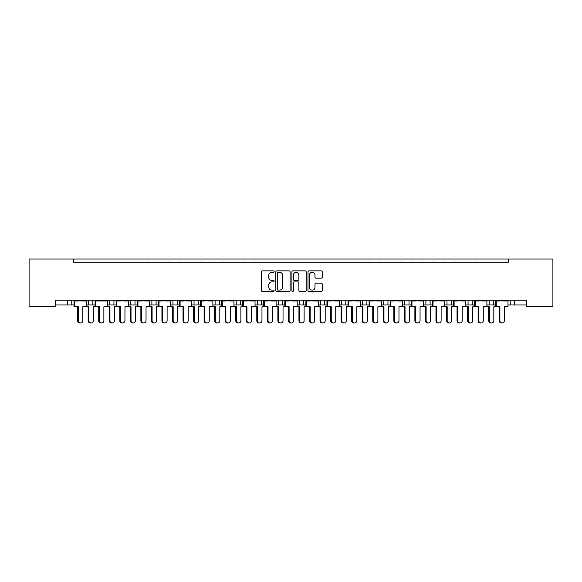 <?xml version="1.0" encoding="UTF-8"?>
<svg xmlns="http://www.w3.org/2000/svg" width="582" height="582" viewBox="0 0 582 582"><rect width="100%" height="100%" fill="white"/><g stroke="black" fill="none" stroke-linecap="round" stroke-linejoin="round"><path stroke-width="0.87" d="M274.137 271.576A0.728 0.728 0 0 0 273.416 270.856L262.424 270.856A1.033 1.033 0 0 0 261.391 271.889L261.391 290.513A1.033 1.033 0 0 0 262.424 291.546L273.416 291.546A0.728 0.728 0 0 0 274.137 290.818A0.728 0.728 0 0 0 273.416 290.098L271.99 290.098A3.31 3.31 0 0 1 268.68 286.788L268.68 285.231A3.31 3.31 0 0 1 271.99 281.921L273.416 281.921A0.728 0.728 0 0 0 274.137 281.201A0.728 0.728 0 0 0 273.416 280.473L271.99 280.473A3.31 3.31 0 0 1 268.68 277.163L268.68 275.613A3.31 3.31 0 0 1 271.99 272.303L273.416 272.303A0.728 0.728 0 0 0 274.137 271.576M321.235 278.145A1.033 1.033 0 0 0 322.268 277.112L322.268 271.889A1.033 1.033 0 0 0 321.235 270.856L309.027 270.856A1.033 1.033 0 0 0 307.994 271.889L307.994 290.505A1.033 1.033 0 0 0 309.027 291.546L321.235 291.546A1.033 1.033 0 0 0 322.268 290.505L322.268 284.198A1.033 1.033 0 0 0 321.235 283.165L316.011 283.165A1.033 1.033 0 0 0 314.971 284.198L314.971 287.326A2.764 2.764 0 0 1 312.207 290.098A2.764 2.764 0 0 1 309.442 287.326L309.442 275.068A2.764 2.764 0 0 1 312.207 272.303A2.764 2.764 0 0 1 314.971 275.068L314.971 277.112A1.033 1.033 0 0 0 316.011 278.145L321.235 278.145M526.55 300.225L55.45 300.225L55.45 306.758L29.1 306.758L29.1 259.012L552.9 259.012L552.9 306.758L526.55 306.758L526.55 300.225M73.368 259.012L73.368 262.176L508.632 262.176L508.632 259.012M290.098 271.889A1.033 1.033 0 0 0 289.058 270.856L276.85 270.856A1.033 1.033 0 0 0 275.817 271.889L275.817 290.513A1.033 1.033 0 0 0 276.85 291.546L289.058 291.546A1.033 1.033 0 0 0 290.098 290.513L290.098 271.889M292.942 270.856L305.15 270.856A1.033 1.033 0 0 1 306.183 271.889L306.183 290.505A1.033 1.033 0 0 1 305.15 291.546L299.919 291.546A1.033 1.033 0 0 1 298.886 290.513L298.886 282.954A1.033 1.033 0 0 0 297.853 281.921L294.39 281.921A1.033 1.033 0 0 0 293.357 282.954L293.357 290.818A0.728 0.728 0 0 1 292.63 291.546A0.728 0.728 0 0 1 291.902 290.818L291.902 271.889A1.033 1.033 0 0 1 292.942 270.856M486.901 304.968L493.354 304.968L493.354 300.225L493.354 304.968L495.588 304.968M507.977 304.968L510.218 304.968L510.218 300.225M510.218 304.968L514.43 304.968L514.43 300.225L514.43 304.968L526.55 304.968M489.135 304.968L489.135 300.225L489.135 304.968M465.826 304.968L472.278 304.968L472.278 300.225L472.278 304.968L474.512 304.968M451.196 300.225L451.196 304.968L453.436 304.968M451.196 304.968L446.983 304.968L446.983 300.225L446.983 304.968L444.743 304.968M423.667 304.968L430.12 304.968L430.12 300.225L430.12 304.968L432.353 304.968M425.9 304.968L425.9 300.225L425.9 304.968M409.037 300.225L409.037 304.968L411.278 304.968M381.508 304.968L387.961 304.968L387.961 300.225L387.961 304.968L390.195 304.968M402.584 304.968L404.825 304.968L404.825 300.225M383.742 304.968L383.742 300.225L383.742 304.968M366.886 300.225L366.886 304.968L369.119 304.968M366.886 304.968L362.666 304.968L362.666 300.225L362.666 304.968L360.433 304.968M345.803 300.225L345.803 304.968L348.043 304.968M324.727 300.225L324.727 304.968L326.96 304.968M339.35 304.968L341.59 304.968L341.59 300.225M324.727 304.968L320.507 304.968L320.507 300.225L320.507 304.968L318.274 304.968M303.644 300.225L303.644 304.968L305.885 304.968M276.115 304.968L282.568 304.968L282.568 300.225L282.568 304.968L284.809 304.968M297.191 304.968L299.432 304.968L299.432 300.225M278.356 304.968L278.356 300.225L278.356 304.968M255.04 304.968L261.493 304.968L261.493 300.225L261.493 304.968L263.726 304.968M240.41 300.225L240.41 304.968L242.65 304.968M212.881 304.968L219.334 304.968L219.334 300.225L219.334 304.968L221.567 304.968M233.957 304.968L236.197 304.968L236.197 300.225M215.114 304.968L215.114 300.225L215.114 304.968M198.258 300.225L198.258 304.968L200.492 304.968M177.175 300.225L177.175 304.968L179.416 304.968M191.805 304.968L194.039 304.968L194.039 300.225M156.1 300.225L156.1 304.968L158.333 304.968M170.722 304.968L172.963 304.968L172.963 300.225M128.564 304.968L135.017 304.968L135.017 300.225L135.017 304.968L137.257 304.968M149.647 304.968L151.88 304.968L151.88 300.225M107.488 304.968L113.941 304.968L113.941 300.225L113.941 304.968L116.174 304.968M109.722 304.968L109.722 300.225L109.722 304.968M86.412 304.968L92.865 304.968L92.865 300.225L92.865 304.968L95.099 304.968M88.646 304.968L88.646 300.225L88.646 304.968M71.782 300.225L71.782 304.968L74.023 304.968M55.45 304.968L67.57 304.968L67.57 300.225M409.037 304.968L404.825 304.968M345.803 304.968L341.59 304.968M303.644 304.968L299.432 304.968M240.41 304.968L236.197 304.968M198.258 304.968L194.039 304.968M177.175 304.968L172.963 304.968M156.1 304.968L151.88 304.968M71.782 304.968L67.57 304.968M73.368 262.176L508.632 262.176M130.805 304.968L130.805 300.225M257.273 304.968L257.273 300.225M468.059 304.968L468.059 300.225M277.992 272.303A0.728 0.728 0 0 0 277.265 273.023L277.265 289.37A0.728 0.728 0 0 0 277.992 290.098L279.491 290.098A3.31 3.31 0 0 0 282.801 286.788L282.801 275.613A3.31 3.31 0 0 0 279.491 272.303L277.992 272.303M298.886 275.119A2.764 2.764 0 0 0 296.122 272.354A2.764 2.764 0 0 0 293.35 275.119L293.357 279.44A1.033 1.033 0 0 0 294.39 280.473L297.853 280.473A1.033 1.033 0 0 0 298.886 279.44L298.886 275.119M80.556 322.988L79.872 322.988A2.321 2.241 -90 0 1 77.632 320.667L78.315 320.667A2.321 2.241 90 0 0 80.556 322.988A2.321 2.241 90 0 0 82.797 320.667L82.797 306.758L86.412 306.758L86.412 300.959L82.797 300.959L86.274 300.225M74.154 300.225L86.274 300.538M76.809 262.176A1.055 1.055 0 0 0 76.351 262.067L75.878 262.067A1.055 1.055 0 0 0 75.413 262.176M85.016 262.176A1.055 1.055 0 0 0 84.557 262.067L84.077 262.067A1.055 1.055 0 0 0 83.619 262.176M77.632 300.959L74.154 300.538L82.797 300.959M78.315 320.667L78.315 306.758L74.023 306.758L74.023 300.959L78.315 300.959M74.7 306.758L74.7 300.959M77.632 320.667L77.632 306.758M91.098 322.988L90.414 322.988A2.321 2.241 -90 0 1 88.173 320.667L88.857 320.667A2.321 2.241 90 0 0 91.098 322.988A2.321 2.241 90 0 0 93.338 320.667L93.338 306.758L95.099 306.758L95.099 300.959L103.872 300.959L107.357 300.225M87.351 262.176A1.055 1.055 0 0 0 86.893 262.067L86.412 262.067A1.055 1.055 0 0 0 85.954 262.176M95.557 262.176A1.055 1.055 0 0 0 95.092 262.067L94.619 262.067A1.055 1.055 0 0 0 94.16 262.176M88.857 320.667L88.857 306.758L86.412 306.758M88.173 320.667L88.173 306.758M101.632 322.988L100.955 322.988A2.321 2.241 -90 0 1 98.714 320.667L99.398 320.667A2.321 2.241 90 0 0 101.632 322.988A2.321 2.241 90 0 0 103.872 320.667L103.872 306.758L107.488 306.758L107.488 300.959L103.872 300.959M95.237 300.225L107.357 300.538M97.892 262.176A1.055 1.055 0 0 0 97.434 262.067L96.954 262.067A1.055 1.055 0 0 0 96.496 262.176M106.091 262.176A1.055 1.055 0 0 0 105.633 262.067L105.153 262.067A1.055 1.055 0 0 0 104.695 262.176M98.714 300.959L95.237 300.538L99.398 300.959M99.398 320.667L99.398 306.758L95.099 306.758M95.783 306.758L95.783 300.959M98.714 320.667L98.714 306.758M122.715 322.988L122.031 322.988A2.321 2.241 -90 0 1 119.79 320.667L120.474 320.667A2.321 2.241 90 0 0 122.715 322.988A2.321 2.241 90 0 0 124.955 320.667L124.955 306.758L128.564 306.758L128.564 300.959L124.955 300.959L128.433 300.225M116.313 300.225L128.433 300.538M118.968 262.176A1.055 1.055 0 0 0 118.51 262.067L118.03 262.067A1.055 1.055 0 0 0 117.571 262.176M127.174 262.176A1.055 1.055 0 0 0 126.716 262.067L126.236 262.067A1.055 1.055 0 0 0 125.777 262.176M119.79 300.959L116.313 300.538L124.955 300.959M120.474 320.667L120.474 306.758L116.174 306.758L116.174 300.959L120.474 300.959M116.858 306.758L116.858 300.959M119.79 320.667L119.79 306.758M143.79 322.988L143.107 322.988A2.321 2.241 -90 0 1 140.873 320.667L141.55 320.667A2.321 2.241 90 0 0 143.79 322.988A2.321 2.241 90 0 0 146.031 320.667L146.031 306.758L149.647 306.758L149.647 300.959L146.031 300.959L149.509 300.225M137.388 300.225L149.509 300.538M140.051 262.176A1.055 1.055 0 0 0 139.585 262.067L139.113 262.067A1.055 1.055 0 0 0 138.654 262.176M148.25 262.176A1.055 1.055 0 0 0 147.792 262.067L147.311 262.067A1.055 1.055 0 0 0 146.853 262.176M140.873 300.959L137.388 300.538L146.031 300.959M141.55 320.667L141.55 306.758L137.257 306.758L137.257 300.959L141.55 300.959M137.941 306.758L137.941 300.959M140.873 320.667L140.873 306.758M164.873 322.988L164.189 322.988A2.321 2.241 -90 0 1 161.949 320.667L162.633 320.667A2.321 2.241 90 0 0 164.873 322.988A2.321 2.241 90 0 0 167.107 320.667L167.107 306.758L170.722 306.758L170.722 300.959L167.107 300.959L170.591 300.225M158.471 300.225L170.591 300.538M161.127 262.176A1.055 1.055 0 0 0 160.668 262.067L160.188 262.067A1.055 1.055 0 0 0 159.73 262.176M169.326 262.176A1.055 1.055 0 0 0 168.867 262.067L168.394 262.067A1.055 1.055 0 0 0 167.929 262.176M161.949 300.959L158.471 300.538L167.107 300.959M162.633 320.667L162.633 306.758L158.333 306.758L158.333 300.959L162.633 300.959M159.017 306.758L159.017 300.959M161.949 320.667L161.949 306.758M185.949 322.988L185.265 322.988A2.321 2.241 -90 0 1 183.024 320.667L183.708 320.667A2.321 2.241 90 0 0 185.949 322.988A2.321 2.241 90 0 0 188.19 320.667L188.19 306.758L191.805 306.758L191.805 300.959L188.19 300.959L191.667 300.225M179.547 300.225L191.667 300.538M182.202 262.176A1.055 1.055 0 0 0 181.744 262.067L181.264 262.067A1.055 1.055 0 0 0 180.806 262.176M190.409 262.176A1.055 1.055 0 0 0 189.95 262.067L189.47 262.067A1.055 1.055 0 0 0 189.012 262.176M183.024 300.959L179.547 300.538L188.19 300.959M183.708 320.667L183.708 306.758L179.416 306.758L179.416 300.959L183.708 300.959M180.093 306.758L180.093 300.959M183.024 320.667L183.024 306.758M207.025 322.988L206.348 322.988A2.321 2.241 -90 0 1 204.107 320.667L204.784 320.667A2.321 2.241 90 0 0 207.025 322.988A2.321 2.241 90 0 0 209.265 320.667L209.265 306.758L212.881 306.758L212.881 300.959L209.265 300.959L212.743 300.225M200.623 300.225L212.743 300.538M203.285 262.176A1.055 1.055 0 0 0 202.827 262.067L202.347 262.067A1.055 1.055 0 0 0 201.889 262.176M211.484 262.176A1.055 1.055 0 0 0 211.026 262.067L210.546 262.067A1.055 1.055 0 0 0 210.087 262.176M204.107 300.959L200.623 300.538L209.265 300.959M204.784 320.667L204.784 306.758L200.492 306.758L200.492 300.959L204.784 300.959M201.176 306.758L201.176 300.959M204.107 320.667L204.107 306.758M228.108 322.988L227.424 322.988A2.321 2.241 -90 0 1 225.183 320.667L225.867 320.667A2.321 2.241 90 0 0 228.108 322.988A2.321 2.241 90 0 0 230.348 320.667L230.348 306.758L233.957 306.758L233.957 300.959L230.348 300.959L233.826 300.225M221.706 300.225L233.826 300.538M224.361 262.176A1.055 1.055 0 0 0 223.903 262.067L223.423 262.067A1.055 1.055 0 0 0 222.964 262.176M232.567 262.176A1.055 1.055 0 0 0 232.102 262.067L231.629 262.067A1.055 1.055 0 0 0 231.17 262.176M225.183 300.959L221.706 300.538L230.348 300.959M225.867 320.667L225.867 306.758L221.567 306.758L221.567 300.959L225.867 300.959M222.251 306.758L222.251 300.959M225.183 320.667L225.183 306.758M249.183 322.988L248.499 322.988A2.321 2.241 -90 0 1 246.266 320.667L246.943 320.667A2.321 2.241 90 0 0 249.183 322.988A2.321 2.241 90 0 0 251.424 320.667L251.424 306.758L255.04 306.758L255.04 300.959L251.424 300.959L254.901 300.225M242.781 300.225L254.901 300.538M245.444 262.176A1.055 1.055 0 0 0 244.978 262.067L244.505 262.067A1.055 1.055 0 0 0 244.04 262.176M253.643 262.176A1.055 1.055 0 0 0 253.185 262.067L252.704 262.067A1.055 1.055 0 0 0 252.246 262.176M246.266 300.959L242.781 300.538L251.424 300.959M246.943 320.667L246.943 306.758L242.65 306.758L242.65 300.959L246.943 300.959M243.327 306.758L243.327 300.959M246.266 320.667L246.266 306.758M112.173 322.988L111.489 322.988A2.321 2.241 -90 0 1 109.256 320.667L109.933 320.667A2.321 2.241 90 0 0 112.173 322.988A2.321 2.241 90 0 0 114.414 320.667L114.414 306.758L116.174 306.758M108.434 262.176A1.055 1.055 0 0 0 107.968 262.067L107.495 262.067A1.055 1.055 0 0 0 107.03 262.176M116.633 262.176A1.055 1.055 0 0 0 116.174 262.067L115.694 262.067A1.055 1.055 0 0 0 115.236 262.176M109.933 320.667L109.933 306.758L107.488 306.758M109.256 320.667L109.256 306.758M133.249 322.988L132.572 322.988A2.321 2.241 -90 0 1 130.332 320.667L131.015 320.667A2.321 2.241 90 0 0 133.249 322.988A2.321 2.241 90 0 0 135.49 320.667L135.49 306.758L137.257 306.758M129.51 262.176A1.055 1.055 0 0 0 129.051 262.067L128.571 262.067A1.055 1.055 0 0 0 128.113 262.176M137.708 262.176A1.055 1.055 0 0 0 137.25 262.067L136.77 262.067A1.055 1.055 0 0 0 136.312 262.176M131.015 320.667L131.015 306.758L128.564 306.758M130.332 320.667L130.332 306.758M154.332 322.988L153.648 322.988A2.321 2.241 -90 0 1 151.407 320.667L152.091 320.667A2.321 2.241 90 0 0 154.332 322.988A2.321 2.241 90 0 0 156.573 320.667L156.573 306.758L158.333 306.758M150.585 262.176A1.055 1.055 0 0 0 150.127 262.067L149.647 262.067A1.055 1.055 0 0 0 149.188 262.176M158.791 262.176A1.055 1.055 0 0 0 158.333 262.067L157.853 262.067A1.055 1.055 0 0 0 157.395 262.176M152.091 320.667L152.091 306.758L149.647 306.758M151.407 320.667L151.407 306.758M175.408 322.988L174.731 322.988A2.321 2.241 -90 0 1 172.49 320.667L173.167 320.667A2.321 2.241 90 0 0 175.408 322.988A2.321 2.241 90 0 0 177.648 320.667L177.648 306.758L179.416 306.758M171.668 262.176A1.055 1.055 0 0 0 171.21 262.067L170.73 262.067A1.055 1.055 0 0 0 170.271 262.176M179.867 262.176A1.055 1.055 0 0 0 179.409 262.067L178.929 262.067A1.055 1.055 0 0 0 178.47 262.176M173.167 320.667L173.167 306.758L170.722 306.758M172.49 320.667L172.49 306.758M196.49 322.988L195.807 322.988A2.321 2.241 -90 0 1 193.566 320.667L194.25 320.667A2.321 2.241 90 0 0 196.49 322.988A2.321 2.241 90 0 0 198.724 320.667L198.724 306.758L200.492 306.758M192.744 262.176A1.055 1.055 0 0 0 192.286 262.067L191.805 262.067A1.055 1.055 0 0 0 191.347 262.176M200.95 262.176A1.055 1.055 0 0 0 200.484 262.067L200.012 262.067A1.055 1.055 0 0 0 199.546 262.176M194.25 320.667L194.25 306.758L191.805 306.758M193.566 320.667L193.566 306.758M217.566 322.988L216.882 322.988A2.321 2.241 -90 0 1 214.642 320.667L215.325 320.667A2.321 2.241 90 0 0 217.566 322.988A2.321 2.241 90 0 0 219.807 320.667L219.807 306.758L221.567 306.758M213.82 262.176A1.055 1.055 0 0 0 213.361 262.067L212.888 262.067A1.055 1.055 0 0 0 212.423 262.176M222.026 262.176A1.055 1.055 0 0 0 221.567 262.067L221.087 262.067A1.055 1.055 0 0 0 220.629 262.176M215.325 320.667L215.325 306.758L212.881 306.758M214.642 320.667L214.642 306.758M238.642 322.988L237.965 322.988A2.321 2.241 -90 0 1 235.725 320.667L236.408 320.667A2.321 2.241 90 0 0 238.642 322.988A2.321 2.241 90 0 0 240.883 320.667L240.883 306.758L242.65 306.758M234.902 262.176A1.055 1.055 0 0 0 234.444 262.067L233.964 262.067A1.055 1.055 0 0 0 233.506 262.176M243.101 262.176A1.055 1.055 0 0 0 242.643 262.067L242.163 262.067A1.055 1.055 0 0 0 241.705 262.176M236.408 320.667L236.408 306.758L233.957 306.758M235.725 320.667L235.725 306.758M270.259 322.988L269.582 322.988A2.321 2.241 -90 0 1 267.342 320.667L268.026 320.667A2.321 2.241 90 0 0 270.259 322.988A2.321 2.241 90 0 0 272.5 320.667L272.5 306.758L276.115 306.758L276.115 300.959L272.5 300.959L275.984 300.225M263.864 300.225L275.984 300.538M266.52 262.176A1.055 1.055 0 0 0 266.061 262.067L265.581 262.067A1.055 1.055 0 0 0 265.123 262.176M274.719 262.176A1.055 1.055 0 0 0 274.26 262.067L273.78 262.067A1.055 1.055 0 0 0 273.322 262.176M267.342 300.959L263.864 300.538L272.5 300.959M268.026 320.667L268.026 306.758L263.726 306.758L263.726 300.959L268.026 300.959M264.41 306.758L264.41 300.959M267.342 320.667L267.342 306.758M291.342 322.988L290.658 322.988A2.321 2.241 -90 0 1 288.417 320.667L289.101 320.667A2.321 2.241 90 0 0 291.342 322.988A2.321 2.241 90 0 0 293.583 320.667L293.583 306.758L297.191 306.758L297.191 300.959L293.583 300.959L297.06 300.225M284.94 300.225L297.06 300.538M287.595 262.176A1.055 1.055 0 0 0 287.137 262.067L286.657 262.067A1.055 1.055 0 0 0 286.199 262.176M295.802 262.176A1.055 1.055 0 0 0 295.343 262.067L294.863 262.067A1.055 1.055 0 0 0 294.405 262.176M288.417 300.959L284.94 300.538L293.583 300.959M289.101 320.667L289.101 306.758L284.809 306.758L284.809 300.959L289.101 300.959M285.486 306.758L285.486 300.959M288.417 320.667L288.417 306.758M312.418 322.988L311.741 322.988A2.321 2.241 -90 0 1 309.5 320.667L310.177 320.667A2.321 2.241 90 0 0 312.418 322.988A2.321 2.241 90 0 0 314.658 320.667L314.658 306.758L318.274 306.758L318.274 300.959L314.658 300.959L318.136 300.225M306.016 300.225L318.136 300.538M308.678 262.176A1.055 1.055 0 0 0 308.22 262.067L307.74 262.067A1.055 1.055 0 0 0 307.281 262.176M316.877 262.176A1.055 1.055 0 0 0 316.419 262.067L315.939 262.067A1.055 1.055 0 0 0 315.48 262.176M309.5 300.959L306.016 300.538L314.658 300.959M310.177 320.667L310.177 306.758L305.885 306.758L305.885 300.959L310.177 300.959M306.568 306.758L306.568 300.959M309.5 320.667L309.5 306.758M259.725 322.988L259.041 322.988A2.321 2.241 -90 0 1 256.8 320.667L257.484 320.667A2.321 2.241 90 0 0 259.725 322.988A2.321 2.241 90 0 0 261.965 320.667L261.965 306.758L263.726 306.758M255.978 262.176A1.055 1.055 0 0 0 255.52 262.067L255.04 262.067A1.055 1.055 0 0 0 254.581 262.176M264.184 262.176A1.055 1.055 0 0 0 263.726 262.067L263.246 262.067A1.055 1.055 0 0 0 262.788 262.176M257.484 320.667L257.484 306.758L255.04 306.758M256.8 320.667L256.8 306.758M280.8 322.988L280.117 322.988A2.321 2.241 -90 0 1 277.883 320.667L278.56 320.667A2.321 2.241 90 0 0 280.8 322.988A2.321 2.241 90 0 0 283.041 320.667L283.041 306.758L284.809 306.758M277.061 262.176A1.055 1.055 0 0 0 276.596 262.067L276.123 262.067A1.055 1.055 0 0 0 275.664 262.176M285.26 262.176A1.055 1.055 0 0 0 284.802 262.067L284.322 262.067A1.055 1.055 0 0 0 283.863 262.176M278.56 320.667L278.56 306.758L276.115 306.758M277.883 320.667L277.883 306.758M301.883 322.988L301.2 322.988A2.321 2.241 -90 0 1 298.959 320.667L299.643 320.667A2.321 2.241 90 0 0 301.883 322.988A2.321 2.241 90 0 0 304.117 320.667L304.117 306.758L305.885 306.758M298.137 262.176A1.055 1.055 0 0 0 297.678 262.067L297.198 262.067A1.055 1.055 0 0 0 296.74 262.176M306.336 262.176A1.055 1.055 0 0 0 305.877 262.067L305.405 262.067A1.055 1.055 0 0 0 304.939 262.176M299.643 320.667L299.643 306.758L297.191 306.758M298.959 320.667L298.959 306.758M333.501 322.988L332.817 322.988A2.321 2.241 -90 0 1 330.576 320.667L331.26 320.667A2.321 2.241 90 0 0 333.501 322.988A2.321 2.241 90 0 0 335.734 320.667L335.734 306.758L339.35 306.758L339.35 300.959L335.734 300.959L339.219 300.225M327.099 300.225L339.219 300.538M329.754 262.176A1.055 1.055 0 0 0 329.296 262.067L328.815 262.067A1.055 1.055 0 0 0 328.357 262.176M337.96 262.176A1.055 1.055 0 0 0 337.495 262.067L337.022 262.067A1.055 1.055 0 0 0 336.556 262.176M330.576 300.959L327.099 300.538L335.734 300.959M331.26 320.667L331.26 306.758L326.96 306.758L326.96 300.959L331.26 300.959M327.644 306.758L327.644 300.959M330.576 320.667L330.576 306.758M354.576 322.988L353.892 322.988A2.321 2.241 -90 0 1 351.652 320.667L352.336 320.667A2.321 2.241 90 0 0 354.576 322.988A2.321 2.241 90 0 0 356.817 320.667L356.817 306.758L360.433 306.758L360.433 300.959L356.817 300.959L360.294 300.225M348.174 300.225L360.294 300.538M350.83 262.176A1.055 1.055 0 0 0 350.371 262.067L349.898 262.067A1.055 1.055 0 0 0 349.433 262.176M359.036 262.176A1.055 1.055 0 0 0 358.577 262.067L358.097 262.067A1.055 1.055 0 0 0 357.639 262.176M351.652 300.959L348.174 300.538L356.817 300.959M352.336 320.667L352.336 306.758L348.043 306.758L348.043 300.959L352.336 300.959M348.72 306.758L348.72 300.959M351.652 320.667L351.652 306.758M375.652 322.988L374.975 322.988A2.321 2.241 -90 0 1 372.735 320.667L373.418 320.667A2.321 2.241 90 0 0 375.652 322.988A2.321 2.241 90 0 0 377.893 320.667L377.893 306.758L381.508 306.758L381.508 300.959L377.893 300.959L381.377 300.225M369.257 300.225L381.377 300.538M371.913 262.176A1.055 1.055 0 0 0 371.454 262.067L370.974 262.067A1.055 1.055 0 0 0 370.516 262.176M380.111 262.176A1.055 1.055 0 0 0 379.653 262.067L379.173 262.067A1.055 1.055 0 0 0 378.715 262.176M372.735 300.959L369.257 300.538L377.893 300.959M373.418 320.667L373.418 306.758L369.119 306.758L369.119 300.959L373.418 300.959M369.803 306.758L369.803 300.959M372.735 320.667L372.735 306.758M322.959 322.988L322.275 322.988A2.321 2.241 -90 0 1 320.035 320.667L320.718 320.667A2.321 2.241 90 0 0 322.959 322.988A2.321 2.241 90 0 0 325.2 320.667L325.2 306.758L326.96 306.758M319.212 262.176A1.055 1.055 0 0 0 318.754 262.067L318.274 262.067A1.055 1.055 0 0 0 317.816 262.176M327.419 262.176A1.055 1.055 0 0 0 326.96 262.067L326.48 262.067A1.055 1.055 0 0 0 326.022 262.176M320.718 320.667L320.718 306.758L318.274 306.758M320.035 320.667L320.035 306.758M344.035 322.988L343.358 322.988A2.321 2.241 -90 0 1 341.117 320.667L341.794 320.667A2.321 2.241 90 0 0 344.035 322.988A2.321 2.241 90 0 0 346.275 320.667L346.275 306.758L348.043 306.758M340.295 262.176A1.055 1.055 0 0 0 339.837 262.067L339.357 262.067A1.055 1.055 0 0 0 338.899 262.176M348.494 262.176A1.055 1.055 0 0 0 348.036 262.067L347.556 262.067A1.055 1.055 0 0 0 347.098 262.176M341.794 320.667L341.794 306.758L339.35 306.758M341.117 320.667L341.117 306.758M365.118 322.988L364.434 322.988A2.321 2.241 -90 0 1 362.193 320.667L362.877 320.667A2.321 2.241 90 0 0 365.118 322.988A2.321 2.241 90 0 0 367.358 320.667L367.358 306.758L369.119 306.758M361.371 262.176A1.055 1.055 0 0 0 360.913 262.067L360.433 262.067A1.055 1.055 0 0 0 359.974 262.176M369.577 262.176A1.055 1.055 0 0 0 369.112 262.067L368.639 262.067A1.055 1.055 0 0 0 368.18 262.176M362.877 320.667L362.877 306.758L360.433 306.758M362.193 320.667L362.193 306.758M396.735 322.988L396.051 322.988A2.321 2.241 -90 0 1 393.81 320.667L394.494 320.667A2.321 2.241 90 0 0 396.735 322.988A2.321 2.241 90 0 0 398.976 320.667L398.976 306.758L402.584 306.758L402.584 300.959L398.976 300.959L402.453 300.225M390.333 300.225L402.453 300.538M392.988 262.176A1.055 1.055 0 0 0 392.53 262.067L392.05 262.067A1.055 1.055 0 0 0 391.591 262.176M401.194 262.176A1.055 1.055 0 0 0 400.736 262.067L400.256 262.067A1.055 1.055 0 0 0 399.798 262.176M393.81 300.959L390.333 300.538L398.976 300.959M394.494 320.667L394.494 306.758L390.195 306.758L390.195 300.959L394.494 300.959M390.878 306.758L390.878 300.959M393.81 320.667L393.81 306.758M417.811 322.988L417.127 322.988A2.321 2.241 -90 0 1 414.893 320.667L415.57 320.667A2.321 2.241 90 0 0 417.811 322.988A2.321 2.241 90 0 0 420.051 320.667L420.051 306.758L423.667 306.758L423.667 300.959L420.051 300.959L423.529 300.225M411.409 300.225L423.529 300.538M414.071 262.176A1.055 1.055 0 0 0 413.606 262.067L413.133 262.067A1.055 1.055 0 0 0 412.674 262.176M422.27 262.176A1.055 1.055 0 0 0 421.812 262.067L421.332 262.067A1.055 1.055 0 0 0 420.873 262.176M414.893 300.959L411.409 300.538L420.051 300.959M415.57 320.667L415.57 306.758L411.278 306.758L411.278 300.959L415.57 300.959M411.961 306.758L411.961 300.959M414.893 320.667L414.893 306.758M438.893 322.988L438.21 322.988A2.321 2.241 -90 0 1 435.969 320.667L436.653 320.667A2.321 2.241 90 0 0 438.893 322.988A2.321 2.241 90 0 0 441.127 320.667L441.127 306.758L444.743 306.758L444.743 300.959L441.127 300.959L444.612 300.225M432.491 300.225L444.612 300.538M435.147 262.176A1.055 1.055 0 0 0 434.689 262.067L434.208 262.067A1.055 1.055 0 0 0 433.75 262.176M443.346 262.176A1.055 1.055 0 0 0 442.887 262.067L442.415 262.067A1.055 1.055 0 0 0 441.949 262.176M435.969 300.959L432.491 300.538L441.127 300.959M436.653 320.667L436.653 306.758L432.353 306.758L432.353 300.959L436.653 300.959M433.037 306.758L433.037 300.959M435.969 320.667L435.969 306.758M386.193 322.988L385.51 322.988A2.321 2.241 -90 0 1 383.276 320.667L383.953 320.667A2.321 2.241 90 0 0 386.193 322.988A2.321 2.241 90 0 0 388.434 320.667L388.434 306.758L390.195 306.758M382.454 262.176A1.055 1.055 0 0 0 381.988 262.067L381.516 262.067A1.055 1.055 0 0 0 381.05 262.176M390.653 262.176A1.055 1.055 0 0 0 390.195 262.067L389.714 262.067A1.055 1.055 0 0 0 389.256 262.176M383.953 320.667L383.953 306.758L381.508 306.758M383.276 320.667L383.276 306.758M407.269 322.988L406.592 322.988A2.321 2.241 -90 0 1 404.352 320.667L405.036 320.667A2.321 2.241 90 0 0 407.269 322.988A2.321 2.241 90 0 0 409.51 320.667L409.51 306.758L411.278 306.758M403.53 262.176A1.055 1.055 0 0 0 403.071 262.067L402.591 262.067A1.055 1.055 0 0 0 402.133 262.176M411.729 262.176A1.055 1.055 0 0 0 411.27 262.067L410.79 262.067A1.055 1.055 0 0 0 410.332 262.176M405.036 320.667L405.036 306.758L402.584 306.758M404.352 320.667L404.352 306.758M428.352 322.988L427.668 322.988A2.321 2.241 -90 0 1 425.427 320.667L426.111 320.667A2.321 2.241 90 0 0 428.352 322.988A2.321 2.241 90 0 0 430.593 320.667L430.593 306.758L432.353 306.758M424.605 262.176A1.055 1.055 0 0 0 424.147 262.067L423.667 262.067A1.055 1.055 0 0 0 423.209 262.176M432.812 262.176A1.055 1.055 0 0 0 432.353 262.067L431.873 262.067A1.055 1.055 0 0 0 431.415 262.176M426.111 320.667L426.111 306.758L423.667 306.758M425.427 320.667L425.427 306.758M459.969 322.988L459.285 322.988A2.321 2.241 -90 0 1 457.045 320.667L457.728 320.667A2.321 2.241 90 0 0 459.969 322.988A2.321 2.241 90 0 0 462.21 320.667L462.21 306.758L465.826 306.758L465.826 300.959L462.21 300.959L465.687 300.225M453.567 300.225L465.687 300.538M456.223 262.176A1.055 1.055 0 0 0 455.764 262.067L455.284 262.067A1.055 1.055 0 0 0 454.826 262.176M464.429 262.176A1.055 1.055 0 0 0 463.97 262.067L463.49 262.067A1.055 1.055 0 0 0 463.032 262.176M457.045 300.959L453.567 300.538L462.21 300.959M457.728 320.667L457.728 306.758L453.436 306.758L453.436 300.959L457.728 300.959M454.113 306.758L454.113 300.959M457.045 320.667L457.045 306.758M481.045 322.988L480.368 322.988A2.321 2.241 -90 0 1 478.128 320.667L478.804 320.667A2.321 2.241 90 0 0 481.045 322.988A2.321 2.241 90 0 0 483.286 320.667L483.286 306.758L486.901 306.758L486.901 300.959L483.286 300.959L486.763 300.225M474.643 300.225L486.763 300.538M477.305 262.176A1.055 1.055 0 0 0 476.847 262.067L476.367 262.067A1.055 1.055 0 0 0 475.909 262.176M485.504 262.176A1.055 1.055 0 0 0 485.046 262.067L484.566 262.067A1.055 1.055 0 0 0 484.108 262.176M478.128 300.959L474.643 300.538L483.286 300.959M478.804 320.667L478.804 306.758L474.512 306.758L474.512 300.959L478.804 300.959M475.196 306.758L475.196 300.959M478.128 320.667L478.128 306.758M502.128 322.988L501.444 322.988A2.321 2.241 -90 0 1 499.203 320.667L499.887 320.667A2.321 2.241 90 0 0 502.128 322.988A2.321 2.241 90 0 0 504.368 320.667L504.368 306.758L507.977 306.758L507.977 300.959L504.368 300.959L507.846 300.225M495.726 300.225L507.846 300.538M498.381 262.176A1.055 1.055 0 0 0 497.923 262.067L497.443 262.067A1.055 1.055 0 0 0 496.984 262.176M506.587 262.176A1.055 1.055 0 0 0 506.122 262.067L505.649 262.067A1.055 1.055 0 0 0 505.191 262.176M499.203 300.959L495.726 300.538L504.368 300.959M499.887 320.667L499.887 306.758L495.588 306.758L495.588 300.959L499.887 300.959M496.271 306.758L496.271 300.959M499.203 320.667L499.203 306.758M449.428 322.988L448.751 322.988A2.321 2.241 -90 0 1 446.51 320.667L447.187 320.667A2.321 2.241 90 0 0 449.428 322.988A2.321 2.241 90 0 0 451.668 320.667L451.668 306.758L453.436 306.758M445.688 262.176A1.055 1.055 0 0 0 445.23 262.067L444.75 262.067A1.055 1.055 0 0 0 444.292 262.176M453.887 262.176A1.055 1.055 0 0 0 453.429 262.067L452.949 262.067A1.055 1.055 0 0 0 452.49 262.176M447.187 320.667L447.187 306.758L444.743 306.758M446.51 320.667L446.51 306.758M470.511 322.988L469.827 322.988A2.321 2.241 -90 0 1 467.586 320.667L468.27 320.667A2.321 2.241 90 0 0 470.511 322.988A2.321 2.241 90 0 0 472.744 320.667L472.744 306.758L474.512 306.758M466.764 262.176A1.055 1.055 0 0 0 466.306 262.067L465.826 262.067A1.055 1.055 0 0 0 465.367 262.176M474.97 262.176A1.055 1.055 0 0 0 474.505 262.067L474.032 262.067A1.055 1.055 0 0 0 473.566 262.176M468.27 320.667L468.27 306.758L465.826 306.758M467.586 320.667L467.586 306.758M491.586 322.988L490.902 322.988A2.321 2.241 -90 0 1 488.662 320.667L489.346 320.667A2.321 2.241 90 0 0 491.586 322.988A2.321 2.241 90 0 0 493.827 320.667L493.827 306.758L495.588 306.758M487.84 262.176A1.055 1.055 0 0 0 487.381 262.067L486.908 262.067A1.055 1.055 0 0 0 486.443 262.176M496.046 262.176A1.055 1.055 0 0 0 495.588 262.067L495.107 262.067A1.055 1.055 0 0 0 494.649 262.176M489.346 320.667L489.346 306.758L486.901 306.758M488.662 320.667L488.662 306.758"/></g></svg>
